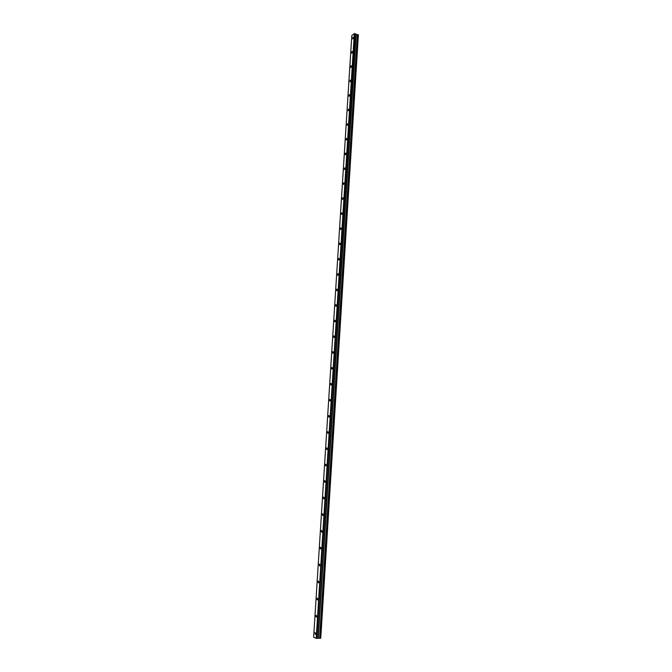 <?xml version="1.0" encoding="UTF-8"?>
<svg xmlns="http://www.w3.org/2000/svg" width="672" height="672" viewBox="0 0 672 672"><rect width="100%" height="100%" fill="white"/><g stroke="black" fill="none" stroke-linecap="round" stroke-linejoin="round"><path stroke-width="1.01" d="M353.296 37.792L352.976 37.246L352.716 38.984L353.296 37.792M315.638 633.637L315.008 632.486L315.361 634.418L315.638 633.637M316.73 616.375L316.109 615.241L315.823 616.031L316.445 617.156L316.73 616.375M317.814 599.197L317.201 598.088L316.907 598.886L317.528 599.995L317.814 599.197M318.898 582.12L318.284 581.036L317.99 581.834L318.595 582.918L318.898 582.12M319.973 565.127L319.368 564.068L319.057 564.883L319.662 565.942L319.973 565.127M321.04 548.234L320.443 547.193L320.132 548.016L320.729 549.058L321.04 548.234M322.098 531.426L321.51 530.41L321.191 531.241L321.779 532.258L322.098 531.426M323.156 514.718L322.577 513.719L322.249 514.559L322.829 515.558L323.156 514.718M324.206 498.095L323.627 497.112L323.299 497.969L323.87 498.943L324.206 498.095M325.248 481.555L324.685 480.598L324.341 481.463L324.912 482.412L325.248 481.555M326.29 465.108L325.727 464.176L325.382 465.041L325.945 465.982L326.29 465.108M327.323 448.753L326.768 447.829L326.416 448.711L326.97 449.627L327.323 448.753M328.356 432.474L327.81 431.575L327.449 432.466L327.995 433.364L328.356 432.474M329.372 416.287L328.843 415.414L328.474 416.312L329.003 417.194L329.372 416.287M330.389 400.193L329.868 399.328L329.49 400.243L330.019 401.1L330.389 400.193M331.405 384.174L330.884 383.326L330.498 384.25L331.019 385.098L331.405 384.174M332.413 368.239L331.901 367.416L331.506 368.348L332.018 369.18L332.413 368.239M333.413 352.397L332.909 351.582L332.514 352.531L333.01 353.338L333.413 352.397M334.412 336.63L333.917 335.832L333.505 336.79L334.001 337.588L334.412 336.63M335.404 320.947L334.916 320.166L334.496 321.132L334.984 321.913L335.404 320.947M336.386 305.348L335.908 304.584L335.488 305.558L335.958 306.323L336.386 305.348M337.369 289.825L336.899 289.078L336.462 290.069L336.932 290.816L337.369 289.825M338.344 274.386L337.882 273.655L337.445 274.655L337.898 275.386L338.344 274.386M339.31 259.022L338.864 258.308L338.411 259.316L338.864 260.039L339.31 259.022M340.276 243.743L339.839 243.037L339.377 244.062L339.822 244.768L340.276 243.743M341.242 228.539L340.805 227.85L340.343 228.883L340.771 229.58L341.242 228.539M342.191 213.419L341.771 212.738L341.3 213.788L341.72 214.469L342.191 213.419M343.148 198.374L342.728 197.702L342.25 198.761L342.661 199.433L343.148 198.374M344.089 183.397L343.686 182.742L343.199 183.817L343.602 184.472L344.089 183.397M345.03 168.504L344.635 167.866L344.14 168.949L344.534 169.596L345.03 168.504M345.971 153.686L345.584 153.056L345.072 154.157L345.458 154.787L345.971 153.686M346.903 138.944L346.525 138.323L346.004 139.432L346.382 140.053L346.903 138.944M347.827 124.278L347.458 123.665L346.937 124.79L347.306 125.395L347.827 124.278M348.751 109.679L348.39 109.082L348.214 110.813L348.751 109.679M349.667 95.155L349.314 94.567L348.776 95.718L349.129 96.306L349.667 95.155M350.582 80.707L350.238 80.128L350.028 81.866L350.582 80.707M351.49 66.326L351.154 65.764L350.599 66.931L350.935 67.502L351.49 66.326M352.388 52.021L352.069 51.467L351.506 52.651L351.826 53.206L352.388 52.021M357.941 34.591L358.378 34.784L320.762 638.198L320.267 638.249L357.941 34.591L356.017 34.465L354.883 33.6L354.329 33.642L316.201 638.324L313.622 637.232L351.817 35.498L354.329 33.642M320.267 638.249L316.201 638.324M354.883 33.6L316.806 638.4M358.336 34.717L320.712 638.232M355.9 33.928L317.957 638.35M357.344 34.558L319.612 638.207M318.276 638.114L356.135 34.49M355.891 34.364L317.99 638.148"/></g></svg>
